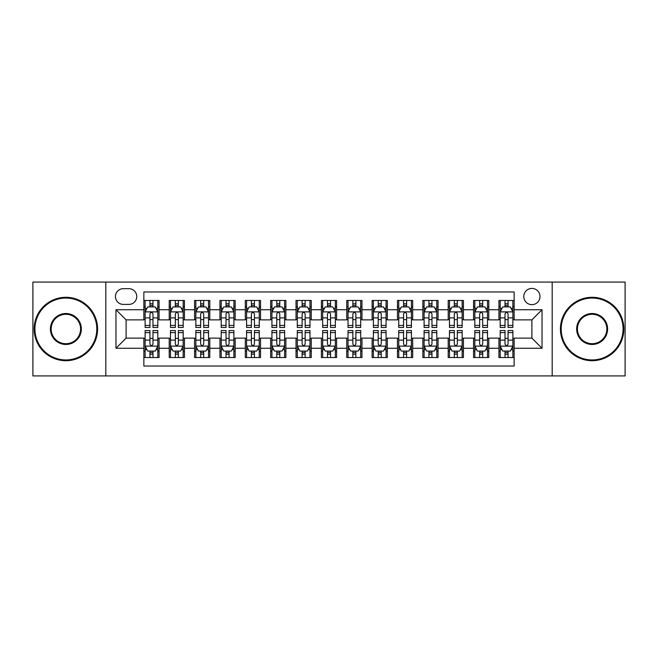 <?xml version="1.0" encoding="UTF-8"?>
<svg xmlns="http://www.w3.org/2000/svg" width="658" height="658" viewBox="0 0 658 658"><rect width="100%" height="100%" fill="white"/><g stroke="black" fill="none" stroke-linecap="round" stroke-linejoin="round"><path stroke-width="0.99" d="M531.894 288.418A8.118 8.118 0 0 0 523.776 296.536A8.118 8.118 0 0 0 531.894 304.654A8.118 8.118 0 0 0 540.012 296.536A8.118 8.118 0 0 0 531.894 288.418M552.185 375.915L625.1 375.915L625.1 282.085L552.185 282.085L552.185 375.915L105.815 375.915L105.815 282.085L32.9 282.085L32.9 375.915L105.815 375.915M514.145 300.467L498.929 300.467L498.929 309.729L488.779 309.729L488.779 319.87L498.929 319.87L498.929 309.729M488.779 309.729L488.779 300.467L473.563 300.467L473.563 309.729L463.421 309.729L463.421 319.87L473.563 319.87L473.563 309.729M463.421 309.729L463.421 300.467L448.205 300.467L448.205 309.729L438.055 309.729L438.055 319.87L448.205 319.87L448.205 309.729M438.055 309.729L438.055 300.467L422.839 300.467L422.839 309.729L412.698 309.729L412.698 319.87L422.839 319.87L422.839 309.729M412.698 309.729L412.698 300.467L397.473 300.467L397.473 309.729L387.332 309.729L387.332 319.87L397.473 319.87L397.473 309.729M387.332 309.729L387.332 300.467L372.115 300.467L372.115 309.729L361.974 309.729L361.974 319.87L372.115 319.87L372.115 309.729M361.974 309.729L361.974 300.467L346.75 300.467L346.75 309.729L336.608 309.729L336.608 319.87L346.75 319.87L346.75 309.729M336.608 309.729L336.608 300.467L321.392 300.467L321.392 309.729L311.25 309.729L311.25 319.87L321.392 319.87L321.392 309.729M311.25 309.729L311.25 300.467L296.026 300.467L296.026 309.729L285.885 309.729L285.885 319.87L296.026 319.87L296.026 309.729M285.885 309.729L285.885 300.467L270.668 300.467L270.668 309.729L260.527 309.729L260.527 319.87L270.668 319.87L270.668 309.729M260.527 309.729L260.527 300.467L245.302 300.467L245.302 309.729L235.161 309.729L235.161 319.87L245.302 319.87L245.302 309.729M235.161 309.729L235.161 300.467L219.945 300.467L219.945 309.729L209.795 309.729L209.795 319.87L219.945 319.87L219.945 309.729M209.795 309.729L209.795 300.467L194.579 300.467L194.579 309.729L184.437 309.729L184.437 319.87L194.579 319.87L194.579 309.729M184.437 309.729L184.437 300.467L169.221 300.467L169.221 319.87L159.072 319.87L159.072 300.467L143.855 300.467M143.855 357.533L159.072 357.533L159.072 338.13L169.221 338.13L169.221 357.533L184.437 357.533L184.437 338.13L194.579 338.13L194.579 348.271L184.437 348.271M194.579 348.271L194.579 357.533L209.795 357.533L209.795 338.13L219.945 338.13L219.945 348.271L209.795 348.271M219.945 348.271L219.945 357.533L235.161 357.533L235.161 338.13L245.302 338.13L245.302 348.271L235.161 348.271M245.302 348.271L245.302 357.533L260.527 357.533L260.527 338.13L270.668 338.13L270.668 348.271L260.527 348.271M270.668 348.271L270.668 357.533L285.885 357.533L285.885 338.13L296.026 338.13L296.026 348.271L285.885 348.271M296.026 348.271L296.026 357.533L311.25 357.533L311.25 338.13L321.392 338.13L321.392 348.271L311.25 348.271M321.392 348.271L321.392 357.533L336.608 357.533L336.608 338.13L346.75 338.13L346.75 348.271L336.608 348.271M346.75 348.271L346.75 357.533L361.974 357.533L361.974 338.13L372.115 338.13L372.115 348.271L361.974 348.271M372.115 348.271L372.115 357.533L387.332 357.533L387.332 338.13L397.473 338.13L397.473 348.271L387.332 348.271M397.473 348.271L397.473 357.533L412.698 357.533L412.698 338.13L422.839 338.13L422.839 348.271L412.698 348.271M422.839 348.271L422.839 357.533L438.055 357.533L438.055 338.13L448.205 338.13L448.205 348.271L438.055 348.271M448.205 348.271L448.205 357.533L463.421 357.533L463.421 338.13L473.563 338.13L473.563 348.271L463.421 348.271M473.563 348.271L473.563 357.533L488.779 357.533L488.779 338.13L498.929 338.13L498.929 348.271L488.779 348.271M123.317 304.399L128.894 304.399A7.863 7.863 0 0 0 136.757 296.536A7.863 7.863 0 0 0 128.894 288.673L123.317 288.673A7.863 7.863 0 0 0 115.454 296.536A7.863 7.863 0 0 0 123.317 304.399M552.185 282.085L105.815 282.085M514.145 309.729L514.145 291.971L143.855 291.971L143.855 319.87L126.106 319.87L126.106 338.13L143.855 338.13L143.855 366.029L514.145 366.029L514.145 338.13L531.894 338.13L531.894 319.87L514.145 319.87L514.145 309.729L542.036 309.729L542.036 348.271L514.145 348.271M143.855 348.271L115.964 348.271L115.964 309.729L143.855 309.729M498.929 348.271L498.929 357.533L514.145 357.533M143.855 306.809L145.13 306.809M149.942 306.809L152.985 306.809M157.805 306.809L159.072 306.809M143.855 319.615L145.13 319.615M149.942 319.615L152.985 319.615M157.805 319.615L159.072 319.615M143.855 338.385L145.13 338.385M149.942 338.385L152.985 338.385M157.805 338.385L159.072 338.385M143.855 351.191L145.13 351.191M149.942 351.191L152.985 351.191M157.805 351.191L159.072 351.191M169.221 319.615L170.488 319.615M175.308 319.615L178.351 319.615M183.171 319.615L184.437 319.615M169.221 306.809L170.488 306.809M175.308 306.809L178.351 306.809M183.171 306.809L184.437 306.809M169.221 338.385L170.488 338.385M175.308 338.385L178.351 338.385M183.171 338.385L184.437 338.385M169.221 351.191L170.488 351.191M175.308 351.191L178.351 351.191M183.171 351.191L184.437 351.191M194.579 338.385L195.854 338.385M200.665 338.385L203.709 338.385M208.528 338.385L209.795 338.385M194.579 351.191L195.854 351.191M200.665 351.191L203.709 351.191M208.528 351.191L209.795 351.191M194.579 306.809L195.854 306.809M200.665 306.809L203.709 306.809M208.528 306.809L209.795 306.809M194.579 319.615L195.854 319.615M200.665 319.615L203.709 319.615M208.528 319.615L209.795 319.615M219.945 338.385L221.211 338.385M226.031 338.385L229.074 338.385M233.894 338.385L235.161 338.385M219.945 351.191L221.211 351.191M226.031 351.191L229.074 351.191M233.894 351.191L235.161 351.191M219.945 306.809L221.211 306.809M226.031 306.809L229.074 306.809M233.894 306.809L235.161 306.809M219.945 319.615L221.211 319.615M226.031 319.615L229.074 319.615M233.894 319.615L235.161 319.615M245.302 338.385L246.577 338.385M251.389 338.385L254.432 338.385M259.252 338.385L260.527 338.385M245.302 351.191L246.577 351.191M251.389 351.191L254.432 351.191M259.252 351.191L260.527 351.191M245.302 306.809L246.577 306.809M251.389 306.809L254.432 306.809M259.252 306.809L260.527 306.809M245.302 319.615L246.577 319.615M251.389 319.615L254.432 319.615M259.252 319.615L260.527 319.615M270.668 338.385L271.935 338.385M276.755 338.385L279.798 338.385M284.618 338.385L285.885 338.385M270.668 351.191L271.935 351.191M276.755 351.191L279.798 351.191M284.618 351.191L285.885 351.191M270.668 306.809L271.935 306.809M276.755 306.809L279.798 306.809M284.618 306.809L285.885 306.809M270.668 319.615L271.935 319.615M276.755 319.615L279.798 319.615M284.618 319.615L285.885 319.615M296.026 338.385L297.301 338.385M302.112 338.385L305.156 338.385M309.976 338.385L311.25 338.385M296.026 351.191L297.301 351.191M302.112 351.191L305.156 351.191M309.976 351.191L311.25 351.191M296.026 306.809L297.301 306.809M302.112 306.809L305.156 306.809M309.976 306.809L311.25 306.809M296.026 319.615L297.301 319.615M302.112 319.615L305.156 319.615M309.976 319.615L311.25 319.615M321.392 338.385L322.659 338.385M327.478 338.385L330.522 338.385M335.341 338.385L336.608 338.385M321.392 351.191L322.659 351.191M327.478 351.191L330.522 351.191M335.341 351.191L336.608 351.191M321.392 306.809L322.659 306.809M327.478 306.809L330.522 306.809M335.341 306.809L336.608 306.809M321.392 319.615L322.659 319.615M327.478 319.615L330.522 319.615M335.341 319.615L336.608 319.615M346.75 338.385L348.024 338.385M352.844 338.385L355.888 338.385M360.699 338.385L361.974 338.385M346.75 351.191L348.024 351.191M352.844 351.191L355.888 351.191M360.699 351.191L361.974 351.191M346.75 306.809L348.024 306.809M352.844 306.809L355.888 306.809M360.699 306.809L361.974 306.809M346.75 319.615L348.024 319.615M352.844 319.615L355.888 319.615M360.699 319.615L361.974 319.615M372.115 338.385L373.382 338.385M378.202 338.385L381.245 338.385M386.065 338.385L387.332 338.385M372.115 351.191L373.382 351.191M378.202 351.191L381.245 351.191M386.065 351.191L387.332 351.191M372.115 306.809L373.382 306.809M378.202 306.809L381.245 306.809M386.065 306.809L387.332 306.809M372.115 319.615L373.382 319.615M378.202 319.615L381.245 319.615M386.065 319.615L387.332 319.615M397.473 338.385L398.748 338.385M403.568 338.385L406.611 338.385M411.423 338.385L412.698 338.385M397.473 351.191L398.748 351.191M403.568 351.191L406.611 351.191M411.423 351.191L412.698 351.191M397.473 306.809L398.748 306.809M403.568 306.809L406.611 306.809M411.423 306.809L412.698 306.809M397.473 319.615L398.748 319.615M403.568 319.615L406.611 319.615M411.423 319.615L412.698 319.615M422.839 338.385L424.106 338.385M428.926 338.385L431.969 338.385M436.789 338.385L438.055 338.385M422.839 351.191L424.106 351.191M428.926 351.191L431.969 351.191M436.789 351.191L438.055 351.191M422.839 306.809L424.106 306.809M428.926 306.809L431.969 306.809M436.789 306.809L438.055 306.809M422.839 319.615L424.106 319.615M428.926 319.615L431.969 319.615M436.789 319.615L438.055 319.615M448.205 338.385L449.472 338.385M454.291 338.385L457.335 338.385M462.146 338.385L463.421 338.385M448.205 351.191L449.472 351.191M454.291 351.191L457.335 351.191M462.146 351.191L463.421 351.191M448.205 306.809L449.472 306.809M454.291 306.809L457.335 306.809M462.146 306.809L463.421 306.809M448.205 319.615L449.472 319.615M454.291 319.615L457.335 319.615M462.146 319.615L463.421 319.615M473.563 338.385L474.829 338.385M479.649 338.385L482.692 338.385M487.512 338.385L488.779 338.385M473.563 351.191L474.829 351.191M479.649 351.191L482.692 351.191M487.512 351.191L488.779 351.191M473.563 306.809L474.829 306.809M479.649 306.809L482.692 306.809M487.512 306.809L488.779 306.809M473.563 319.615L474.829 319.615M479.649 319.615L482.692 319.615M487.512 319.615L488.779 319.615M498.929 338.385L500.195 338.385M505.015 338.385L508.058 338.385M512.87 338.385L514.145 338.385M498.929 351.191L500.195 351.191M505.015 351.191L508.058 351.191M512.87 351.191L514.145 351.191M498.929 306.809L500.195 306.809M505.015 306.809L508.058 306.809M512.87 306.809L514.145 306.809M498.929 319.615L500.195 319.615M505.015 319.615L508.058 319.615M512.87 319.615L514.145 319.615M126.106 319.87L115.964 309.729M126.106 338.13L115.964 348.271M542.036 309.729L531.894 319.87M542.036 348.271L531.894 338.13M152.985 303.766L149.942 303.766M157.805 325.414L152.985 325.414L152.985 327.478L157.805 327.478L157.805 312.007L155.272 306.932L147.663 306.932L145.13 312.007L145.13 327.478L149.942 327.478L149.942 325.414L145.13 325.414M145.13 312.007L145.13 300.467M157.805 312.007L157.805 300.467M149.942 306.932L149.942 300.467M152.985 300.467L152.985 306.932M152.985 325.414L152.985 313.907C151.973 311.958 150.962 311.958 149.942 313.907L149.942 325.414M149.942 354.234L152.985 354.234M145.13 332.586L149.942 332.586L149.942 330.522L145.13 330.522L145.13 345.993L147.663 351.068L155.272 351.068L157.805 345.993L157.805 330.522L152.985 330.522L152.985 332.586L157.805 332.586M157.805 345.993L157.805 357.533M145.13 345.993L145.13 357.533M152.985 351.068L152.985 357.533M149.942 357.533L149.942 351.068M149.942 332.586L149.942 344.093C150.962 346.042 151.973 346.042 152.985 344.093L152.985 332.586M65.874 298.058A30.942 30.942 0 0 0 34.932 329A30.942 30.942 0 0 0 65.874 359.942A30.942 30.942 0 0 0 96.808 329A30.942 30.942 0 0 0 65.874 298.058M65.874 360.699A31.699 31.699 0 0 1 34.167 329A31.699 31.699 0 0 1 65.874 297.301A31.699 31.699 0 0 1 97.573 329A31.699 31.699 0 0 1 65.874 360.699M65.874 313.529A15.471 15.471 0 0 1 81.345 329A15.471 15.471 0 0 1 65.874 344.471A15.471 15.471 0 0 1 50.403 329A15.471 15.471 0 0 1 65.874 313.529M65.874 343.706A14.706 14.706 0 0 0 80.58 329A14.706 14.706 0 0 0 65.874 314.294A14.706 14.706 0 0 0 51.16 329A14.706 14.706 0 0 0 65.874 343.706M592.126 298.058A30.942 30.942 0 0 0 561.192 329A30.942 30.942 0 0 0 592.126 359.942A30.942 30.942 0 0 0 623.068 329A30.942 30.942 0 0 0 592.126 298.058M592.126 360.699A31.699 31.699 0 0 1 560.427 329A31.699 31.699 0 0 1 592.126 297.301A31.699 31.699 0 0 1 623.833 329A31.699 31.699 0 0 1 592.126 360.699M592.126 313.529A15.471 15.471 0 0 1 607.597 329A15.471 15.471 0 0 1 592.126 344.471A15.471 15.471 0 0 1 576.655 329A15.471 15.471 0 0 1 592.126 313.529M592.126 343.706A14.706 14.706 0 0 0 606.841 329A14.706 14.706 0 0 0 592.126 314.294A14.706 14.706 0 0 0 577.42 329A14.706 14.706 0 0 0 592.126 343.706M178.351 303.766L175.308 303.766M183.171 325.414L178.351 325.414L178.351 327.478L183.171 327.478L183.171 312.007L180.629 306.932L173.021 306.932L170.488 312.007L170.488 327.478L175.308 327.478L175.308 325.414L170.488 325.414M170.488 312.007L170.488 300.467M183.171 312.007L183.171 300.467M175.308 306.932L175.308 300.467M178.351 300.467L178.351 306.932M178.351 325.414L178.351 313.907C177.339 311.958 176.319 311.958 175.308 313.907L175.308 325.414M203.709 303.766L200.665 303.766M208.528 325.414L203.709 325.414L203.709 327.478L208.528 327.478L208.528 312.007L205.995 306.932L198.387 306.932L195.854 312.007L195.854 327.478L200.665 327.478L200.665 325.414L195.854 325.414M195.854 312.007L195.854 300.467M208.528 312.007L208.528 300.467M200.665 306.932L200.665 300.467M203.709 300.467L203.709 306.932M203.709 325.414L203.709 313.907C202.697 311.958 201.685 311.958 200.665 313.907L200.665 325.414M229.074 303.766L226.031 303.766M233.894 325.414L229.074 325.414L229.074 327.478L233.894 327.478L233.894 312.007L231.353 306.932L223.745 306.932L221.211 312.007L221.211 327.478L226.031 327.478L226.031 325.414L221.211 325.414M221.211 312.007L221.211 300.467M233.894 312.007L233.894 300.467M226.031 306.932L226.031 300.467M229.074 300.467L229.074 306.932M229.074 325.414L229.074 313.907C228.063 311.958 227.043 311.958 226.031 313.907L226.031 325.414M254.432 303.766L251.389 303.766M259.252 325.414L254.432 325.414L254.432 327.478L259.252 327.478L259.252 312.007L256.719 306.932L249.111 306.932L246.577 312.007L246.577 327.478L251.389 327.478L251.389 325.414L246.577 325.414M246.577 312.007L246.577 300.467M259.252 312.007L259.252 300.467M251.389 306.932L251.389 300.467M254.432 300.467L254.432 306.932M254.432 325.414L254.432 313.907C253.42 311.958 252.409 311.958 251.389 313.907L251.389 325.414M175.308 354.234L178.351 354.234M170.488 332.586L175.308 332.586L175.308 330.522L170.488 330.522L170.488 345.993L173.021 351.068L180.629 351.068L183.171 345.993L183.171 330.522L178.351 330.522L178.351 332.586L183.171 332.586M183.171 345.993L183.171 357.533M170.488 345.993L170.488 357.533M178.351 351.068L178.351 357.533M175.308 357.533L175.308 351.068M175.308 332.586L175.308 344.093C176.319 346.042 177.331 346.042 178.351 344.093L178.351 332.586M200.665 354.234L203.709 354.234M195.854 332.586L200.665 332.586L200.665 330.522L195.854 330.522L195.854 345.993L198.387 351.068L205.995 351.068L208.528 345.993L208.528 330.522L203.709 330.522L203.709 332.586L208.528 332.586M208.528 345.993L208.528 357.533M195.854 345.993L195.854 357.533M203.709 351.068L203.709 357.533M200.665 357.533L200.665 351.068M200.665 332.586L200.665 344.093C201.685 346.042 202.697 346.042 203.709 344.093L203.709 332.586M226.031 354.234L229.074 354.234M221.211 332.586L226.031 332.586L226.031 330.522L221.211 330.522L221.211 345.993L223.745 351.068L231.353 351.068L233.894 345.993L233.894 330.522L229.074 330.522L229.074 332.586L233.894 332.586M233.894 345.993L233.894 357.533M221.211 345.993L221.211 357.533M229.074 351.068L229.074 357.533M226.031 357.533L226.031 351.068M226.031 332.586L226.031 344.093C227.043 346.042 228.055 346.042 229.074 344.093L229.074 332.586M251.389 354.234L254.432 354.234M246.577 332.586L251.389 332.586L251.389 330.522L246.577 330.522L246.577 345.993L249.111 351.068L256.719 351.068L259.252 345.993L259.252 330.522L254.432 330.522L254.432 332.586L259.252 332.586M259.252 345.993L259.252 357.533M246.577 345.993L246.577 357.533M254.432 351.068L254.432 357.533M251.389 357.533L251.389 351.068M251.389 332.586L251.389 344.093C252.409 346.042 253.42 346.042 254.432 344.093L254.432 332.586M279.798 303.766L276.755 303.766M284.618 325.414L279.798 325.414L279.798 327.478L284.618 327.478L284.618 312.007L282.085 306.932L274.468 306.932L271.935 312.007L271.935 327.478L276.755 327.478L276.755 325.414L271.935 325.414M271.935 312.007L271.935 300.467M284.618 312.007L284.618 300.467M276.755 306.932L276.755 300.467M279.798 300.467L279.798 306.932M279.798 325.414L279.798 313.907C278.786 311.958 277.766 311.958 276.755 313.907L276.755 325.414M276.755 354.234L279.798 354.234M271.935 332.586L276.755 332.586L276.755 330.522L271.935 330.522L271.935 345.993L274.468 351.068L282.085 351.068L284.618 345.993L284.618 330.522L279.798 330.522L279.798 332.586L284.618 332.586M284.618 345.993L284.618 357.533M271.935 345.993L271.935 357.533M279.798 351.068L279.798 357.533M276.755 357.533L276.755 351.068M276.755 332.586L276.755 344.093C277.766 346.042 278.778 346.042 279.798 344.093L279.798 332.586M305.156 303.766L302.112 303.766M309.976 325.414L305.156 325.414L305.156 327.478L309.976 327.478L309.976 312.007L307.442 306.932L299.834 306.932L297.301 312.007L297.301 327.478L302.112 327.478L302.112 325.414L297.301 325.414M297.301 312.007L297.301 300.467M309.976 312.007L309.976 300.467M302.112 306.932L302.112 300.467M305.156 300.467L305.156 306.932M305.156 325.414L305.156 313.907C304.144 311.958 303.132 311.958 302.112 313.907L302.112 325.414M302.112 354.234L305.156 354.234M297.301 332.586L302.112 332.586L302.112 330.522L297.301 330.522L297.301 345.993L299.834 351.068L307.442 351.068L309.976 345.993L309.976 330.522L305.156 330.522L305.156 332.586L309.976 332.586M309.976 345.993L309.976 357.533M297.301 345.993L297.301 357.533M305.156 351.068L305.156 357.533M302.112 357.533L302.112 351.068M302.112 332.586L302.112 344.093C303.132 346.042 304.144 346.042 305.156 344.093L305.156 332.586M330.522 303.766L327.478 303.766M335.341 325.414L330.522 325.414L330.522 327.478L335.341 327.478L335.341 312.007L332.808 306.932L325.192 306.932L322.659 312.007L322.659 327.478L327.478 327.478L327.478 325.414L322.659 325.414M322.659 312.007L322.659 300.467M335.341 312.007L335.341 300.467M327.478 306.932L327.478 300.467M330.522 300.467L330.522 306.932M330.522 325.414L330.522 313.907C329.51 311.958 328.49 311.958 327.478 313.907L327.478 325.414M327.478 354.234L330.522 354.234M322.659 332.586L327.478 332.586L327.478 330.522L322.659 330.522L322.659 345.993L325.192 351.068L332.808 351.068L335.341 345.993L335.341 330.522L330.522 330.522L330.522 332.586L335.341 332.586M335.341 345.993L335.341 357.533M322.659 345.993L322.659 357.533M330.522 351.068L330.522 357.533M327.478 357.533L327.478 351.068M327.478 332.586L327.478 344.093C328.49 346.042 329.51 346.042 330.522 344.093L330.522 332.586M355.888 303.766L352.844 303.766M360.699 325.414L355.888 325.414L355.888 327.478L360.699 327.478L360.699 312.007L358.166 306.932L350.558 306.932L348.024 312.007L348.024 327.478L352.844 327.478L352.844 325.414L348.024 325.414M348.024 312.007L348.024 300.467M360.699 312.007L360.699 300.467M352.844 306.932L352.844 300.467M355.888 300.467L355.888 306.932M355.888 325.414L355.888 313.907C354.868 311.958 353.856 311.958 352.844 313.907L352.844 325.414M352.844 354.234L355.888 354.234M348.024 332.586L352.844 332.586L352.844 330.522L348.024 330.522L348.024 345.993L350.558 351.068L358.166 351.068L360.699 345.993L360.699 330.522L355.888 330.522L355.888 332.586L360.699 332.586M360.699 345.993L360.699 357.533M348.024 345.993L348.024 357.533M355.888 351.068L355.888 357.533M352.844 357.533L352.844 351.068M352.844 332.586L352.844 344.093C353.856 346.042 354.868 346.042 355.888 344.093L355.888 332.586M381.245 303.766L378.202 303.766M386.065 325.414L381.245 325.414L381.245 327.478L386.065 327.478L386.065 312.007L383.532 306.932L375.915 306.932L373.382 312.007L373.382 327.478L378.202 327.478L378.202 325.414L373.382 325.414M373.382 312.007L373.382 300.467M386.065 312.007L386.065 300.467M378.202 306.932L378.202 300.467M381.245 300.467L381.245 306.932M381.245 325.414L381.245 313.907C380.234 311.958 379.222 311.958 378.202 313.907L378.202 325.414M378.202 354.234L381.245 354.234M373.382 332.586L378.202 332.586L378.202 330.522L373.382 330.522L373.382 345.993L375.915 351.068L383.532 351.068L386.065 345.993L386.065 330.522L381.245 330.522L381.245 332.586L386.065 332.586M386.065 345.993L386.065 357.533M373.382 345.993L373.382 357.533M381.245 351.068L381.245 357.533M378.202 357.533L378.202 351.068M378.202 332.586L378.202 344.093C379.214 346.042 380.234 346.042 381.245 344.093L381.245 332.586M406.611 303.766L403.568 303.766M411.423 325.414L406.611 325.414L406.611 327.478L411.423 327.478L411.423 312.007L408.889 306.932L401.281 306.932L398.748 312.007L398.748 327.478L403.568 327.478L403.568 325.414L398.748 325.414M398.748 312.007L398.748 300.467M411.423 312.007L411.423 300.467M403.568 306.932L403.568 300.467M406.611 300.467L406.611 306.932M406.611 325.414L406.611 313.907C405.591 311.958 404.58 311.958 403.568 313.907L403.568 325.414M403.568 354.234L406.611 354.234M398.748 332.586L403.568 332.586L403.568 330.522L398.748 330.522L398.748 345.993L401.281 351.068L408.889 351.068L411.423 345.993L411.423 330.522L406.611 330.522L406.611 332.586L411.423 332.586M411.423 345.993L411.423 357.533M398.748 345.993L398.748 357.533M406.611 351.068L406.611 357.533M403.568 357.533L403.568 351.068M403.568 332.586L403.568 344.093C404.58 346.042 405.591 346.042 406.611 344.093L406.611 332.586M431.969 303.766L428.926 303.766M436.789 325.414L431.969 325.414L431.969 327.478L436.789 327.478L436.789 312.007L434.255 306.932L426.647 306.932L424.106 312.007L424.106 327.478L428.926 327.478L428.926 325.414L424.106 325.414M424.106 312.007L424.106 300.467M436.789 312.007L436.789 300.467M428.926 306.932L428.926 300.467M431.969 300.467L431.969 306.932M431.969 325.414L431.969 313.907C430.957 311.958 429.945 311.958 428.926 313.907L428.926 325.414M428.926 354.234L431.969 354.234M424.106 332.586L428.926 332.586L428.926 330.522L424.106 330.522L424.106 345.993L426.647 351.068L434.255 351.068L436.789 345.993L436.789 330.522L431.969 330.522L431.969 332.586L436.789 332.586M436.789 345.993L436.789 357.533M424.106 345.993L424.106 357.533M431.969 351.068L431.969 357.533M428.926 357.533L428.926 351.068M428.926 332.586L428.926 344.093C429.937 346.042 430.957 346.042 431.969 344.093L431.969 332.586M457.335 303.766L454.291 303.766M462.146 325.414L457.335 325.414L457.335 327.478L462.146 327.478L462.146 312.007L459.613 306.932L452.005 306.932L449.472 312.007L449.472 327.478L454.291 327.478L454.291 325.414L449.472 325.414M449.472 312.007L449.472 300.467M462.146 312.007L462.146 300.467M454.291 306.932L454.291 300.467M457.335 300.467L457.335 306.932M457.335 325.414L457.335 313.907C456.315 311.958 455.303 311.958 454.291 313.907L454.291 325.414M454.291 354.234L457.335 354.234M449.472 332.586L454.291 332.586L454.291 330.522L449.472 330.522L449.472 345.993L452.005 351.068L459.613 351.068L462.146 345.993L462.146 330.522L457.335 330.522L457.335 332.586L462.146 332.586M462.146 345.993L462.146 357.533M449.472 345.993L449.472 357.533M457.335 351.068L457.335 357.533M454.291 357.533L454.291 351.068M454.291 332.586L454.291 344.093C455.303 346.042 456.315 346.042 457.335 344.093L457.335 332.586M482.692 303.766L479.649 303.766M487.512 325.414L482.692 325.414L482.692 327.478L487.512 327.478L487.512 312.007L484.979 306.932L477.371 306.932L474.829 312.007L474.829 327.478L479.649 327.478L479.649 325.414L474.829 325.414M474.829 312.007L474.829 300.467M487.512 312.007L487.512 300.467M479.649 306.932L479.649 300.467M482.692 300.467L482.692 306.932M482.692 325.414L482.692 313.907C481.681 311.958 480.669 311.958 479.649 313.907L479.649 325.414M479.649 354.234L482.692 354.234M474.829 332.586L479.649 332.586L479.649 330.522L474.829 330.522L474.829 345.993L477.371 351.068L484.979 351.068L487.512 345.993L487.512 330.522L482.692 330.522L482.692 332.586L487.512 332.586M487.512 345.993L487.512 357.533M474.829 345.993L474.829 357.533M482.692 351.068L482.692 357.533M479.649 357.533L479.649 351.068M479.649 332.586L479.649 344.093C480.661 346.042 481.681 346.042 482.692 344.093L482.692 332.586M508.058 303.766L505.015 303.766M512.87 325.414L508.058 325.414L508.058 327.478L512.87 327.478L512.87 312.007L510.337 306.932L502.728 306.932L500.195 312.007L500.195 327.478L505.015 327.478L505.015 325.414L500.195 325.414M500.195 312.007L500.195 300.467M512.87 312.007L512.87 300.467M505.015 306.932L505.015 300.467M508.058 300.467L508.058 306.932M508.058 325.414L508.058 313.907C507.038 311.958 506.027 311.958 505.015 313.907L505.015 325.414M505.015 354.234L508.058 354.234M500.195 332.586L505.015 332.586L505.015 330.522L500.195 330.522L500.195 345.993L502.728 351.068L510.337 351.068L512.87 345.993L512.87 330.522L508.058 330.522L508.058 332.586L512.87 332.586M512.87 345.993L512.87 357.533M500.195 345.993L500.195 357.533M508.058 351.068L508.058 357.533M505.015 357.533L505.015 351.068M505.015 332.586L505.015 344.093C506.027 346.042 507.038 346.042 508.058 344.093L508.058 332.586M169.221 348.271L159.072 348.271M169.221 309.729L159.072 309.729M157.747 311.884L145.188 311.884M145.13 308.331L146.964 308.331M155.971 308.331L157.805 308.331M149.942 317.888L145.13 317.888M157.805 317.888L152.985 317.888M152.985 305.378L149.942 305.378M145.188 346.116L157.747 346.116M157.805 349.669L155.971 349.669M146.964 349.669L145.13 349.669M152.985 340.112L157.805 340.112M145.13 340.112L149.942 340.112M149.942 352.622L152.985 352.622M183.105 311.884L170.554 311.884M170.488 308.331L172.33 308.331M181.328 308.331L183.171 308.331M175.308 317.888L170.488 317.888M183.171 317.888L178.351 317.888M178.351 305.378L175.308 305.378M208.471 311.884L195.911 311.884M195.854 308.331L197.688 308.331M206.694 308.331L208.528 308.331M200.665 317.888L195.854 317.888M208.528 317.888L203.709 317.888M203.709 305.378L200.665 305.378M233.829 311.884L221.277 311.884M221.211 308.331L223.054 308.331M232.052 308.331L233.894 308.331M226.031 317.888L221.211 317.888M233.894 317.888L229.074 317.888M229.074 305.378L226.031 305.378M259.194 311.884L246.635 311.884M246.577 308.331L248.411 308.331M257.418 308.331L259.252 308.331M251.389 317.888L246.577 317.888M259.252 317.888L254.432 317.888M254.432 305.378L251.389 305.378M170.554 346.116L183.105 346.116M183.171 349.669L181.328 349.669M172.33 349.669L170.488 349.669M178.351 340.112L183.171 340.112M170.488 340.112L175.308 340.112M175.308 352.622L178.351 352.622M195.911 346.116L208.471 346.116M208.528 349.669L206.694 349.669M197.688 349.669L195.854 349.669M203.709 340.112L208.528 340.112M195.854 340.112L200.665 340.112M200.665 352.622L203.709 352.622M221.277 346.116L233.829 346.116M233.894 349.669L232.052 349.669M223.054 349.669L221.211 349.669M229.074 340.112L233.894 340.112M221.211 340.112L226.031 340.112M226.031 352.622L229.074 352.622M246.635 346.116L259.194 346.116M259.252 349.669L257.418 349.669M248.411 349.669L246.577 349.669M254.432 340.112L259.252 340.112M246.577 340.112L251.389 340.112M251.389 352.622L254.432 352.622M284.552 311.884L272.001 311.884M271.935 308.331L273.777 308.331M282.776 308.331L284.618 308.331M276.755 317.888L271.935 317.888M284.618 317.888L279.798 317.888M279.798 305.378L276.755 305.378M272.001 346.116L284.552 346.116M284.618 349.669L282.776 349.669M273.777 349.669L271.935 349.669M279.798 340.112L284.618 340.112M271.935 340.112L276.755 340.112M276.755 352.622L279.798 352.622M309.918 311.884L297.358 311.884M297.301 308.331L299.135 308.331M308.141 308.331L309.976 308.331M302.112 317.888L297.301 317.888M309.976 317.888L305.156 317.888M305.156 305.378L302.112 305.378M297.358 346.116L309.918 346.116M309.976 349.669L308.141 349.669M299.135 349.669L297.301 349.669M305.156 340.112L309.976 340.112M297.301 340.112L302.112 340.112M302.112 352.622L305.156 352.622M335.276 311.884L322.724 311.884M322.659 308.331L324.501 308.331M333.499 308.331L335.341 308.331M327.478 317.888L322.659 317.888M335.341 317.888L330.522 317.888M330.522 305.378L327.478 305.378M322.724 346.116L335.276 346.116M335.341 349.669L333.499 349.669M324.501 349.669L322.659 349.669M330.522 340.112L335.341 340.112M322.659 340.112L327.478 340.112M327.478 352.622L330.522 352.622M360.642 311.884L348.082 311.884M348.024 308.331L349.859 308.331M358.865 308.331L360.699 308.331M352.844 317.888L348.024 317.888M360.699 317.888L355.888 317.888M355.888 305.378L352.844 305.378M348.082 346.116L360.642 346.116M360.699 349.669L358.865 349.669M349.859 349.669L348.024 349.669M355.888 340.112L360.699 340.112M348.024 340.112L352.844 340.112M352.844 352.622L355.888 352.622M385.999 311.884L373.448 311.884M373.382 308.331L375.224 308.331M384.223 308.331L386.065 308.331M378.202 317.888L373.382 317.888M386.065 317.888L381.245 317.888M381.245 305.378L378.202 305.378M373.448 346.116L385.999 346.116M386.065 349.669L384.223 349.669M375.224 349.669L373.382 349.669M381.245 340.112L386.065 340.112M373.382 340.112L378.202 340.112M378.202 352.622L381.245 352.622M411.365 311.884L398.806 311.884M398.748 308.331L400.582 308.331M409.589 308.331L411.423 308.331M403.568 317.888L398.748 317.888M411.423 317.888L406.611 317.888M406.611 305.378L403.568 305.378M398.806 346.116L411.365 346.116M411.423 349.669L409.589 349.669M400.582 349.669L398.748 349.669M406.611 340.112L411.423 340.112M398.748 340.112L403.568 340.112M403.568 352.622L406.611 352.622M436.723 311.884L424.171 311.884M424.106 308.331L425.948 308.331M434.946 308.331L436.789 308.331M428.926 317.888L424.106 317.888M436.789 317.888L431.969 317.888M431.969 305.378L428.926 305.378M424.171 346.116L436.723 346.116M436.789 349.669L434.946 349.669M425.948 349.669L424.106 349.669M431.969 340.112L436.789 340.112M424.106 340.112L428.926 340.112M428.926 352.622L431.969 352.622M462.089 311.884L449.529 311.884M449.472 308.331L451.306 308.331M460.312 308.331L462.146 308.331M454.291 317.888L449.472 317.888M462.146 317.888L457.335 317.888M457.335 305.378L454.291 305.378M449.529 346.116L462.089 346.116M462.146 349.669L460.312 349.669M451.306 349.669L449.472 349.669M457.335 340.112L462.146 340.112M449.472 340.112L454.291 340.112M454.291 352.622L457.335 352.622M487.446 311.884L474.895 311.884M474.829 308.331L476.672 308.331M485.67 308.331L487.512 308.331M479.649 317.888L474.829 317.888M487.512 317.888L482.692 317.888M482.692 305.378L479.649 305.378M474.895 346.116L487.446 346.116M487.512 349.669L485.67 349.669M476.672 349.669L474.829 349.669M482.692 340.112L487.512 340.112M474.829 340.112L479.649 340.112M479.649 352.622L482.692 352.622M512.812 311.884L500.253 311.884M500.195 308.331L502.029 308.331M511.036 308.331L512.87 308.331M505.015 317.888L500.195 317.888M512.87 317.888L508.058 317.888M508.058 305.378L505.015 305.378M500.253 346.116L512.812 346.116M512.87 349.669L511.036 349.669M502.029 349.669L500.195 349.669M508.058 340.112L512.87 340.112M500.195 340.112L505.015 340.112M505.015 352.622L508.058 352.622"/></g></svg>

